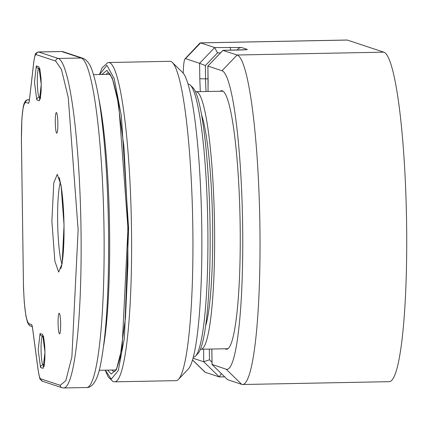 <?xml version="1.0" encoding="UTF-8"?>
<svg xmlns="http://www.w3.org/2000/svg" width="428" height="428" viewBox="0 0 428 428"><rect width="100%" height="100%" fill="white"/><g stroke="black" fill="none" stroke-linecap="round" stroke-linejoin="round"><path stroke-width="0.64" d="M195.5 91.79A128.791 15.916 88.9 0 1 196.035 91.71A128.791 15.916 88.9 0 1 214.535 225.786A128.791 15.916 88.9 0 1 201.021 349.248A128.791 15.916 88.9 0 1 200.486 349.184M201.535 114.709A113.34 14.006 88.9 0 1 212.614 225.149A113.34 14.006 88.9 0 1 205.627 326.05M242.606 384.51L389.298 381.669A164.855 20.378 -91.1 0 0 406.6 223.641A164.855 20.378 -91.1 0 0 383.809 52.163L237.117 55.003A164.855 20.378 88.9 0 1 259.908 226.482A164.855 20.378 88.9 0 1 242.606 384.51A164.855 20.378 88.9 0 1 241.713 384.371L227.568 379.641M212.074 364.437L226.166 369.225A149.399 18.468 -91.1 0 0 242.655 226.139A149.399 18.468 -91.1 0 0 221.998 70.738L237.117 55.003L222.94 50.424M220.163 91.244A129.31 15.98 88.9 0 1 221.581 90.699A129.31 15.98 88.9 0 1 240.156 225.315A129.31 15.98 88.9 0 1 226.583 349.264A129.31 15.98 88.9 0 1 225.149 348.777M221.998 70.738L207.869 66.056L223.025 50.333L238.364 50.033C244.447 49.889 247.427 49.68 247.304 49.413L241.542 47.497L214.701 47.572L200.614 42.896L347.306 40.055L383.809 52.163M183.232 73.199A20.608 2.547 88.9 0 1 185.073 58.786A20.608 2.547 88.9 0 1 185.495 58.636L199.587 63.307L214.701 47.572L217.531 52.89L220.575 52.831M347.306 40.055A36.064 4.457 -91.1 0 0 347.113 40.029L200.422 42.87A36.064 4.457 88.9 0 1 200.614 42.896L185.495 58.636M185.073 58.786L199.871 43.158A36.064 4.457 88.9 0 1 200.422 42.87M205.365 65.554L199.587 63.307L199.801 78.747L205.552 78.859L205.365 65.554L217.531 52.89M207.912 66.067L208.072 91.474M200.293 91.629L199.801 78.747M193.039 358.241L203.755 361.794L203.578 349.195M211.86 349.034L212.079 364.554L227.626 379.695M222.967 50.343L207.869 66.056L208.126 81.507M192.557 359.937L205.215 372.264L219.302 376.934L203.755 361.794L209.474 359.777L209.324 349.082M205.215 372.264A36.064 4.457 88.9 0 1 204.846 372.023L192.536 359.996M221.319 373.564L219.302 376.934M105.368 370.161L111.269 379.176L118.305 370.536L124.441 337.778L128.609 228.686L121.338 115.801L114.233 78.65L106.888 65.243L99.644 74.509M105.208 370.166L108.097 376.774L113.013 381.567L114.725 381.835L176.063 380.647A159.703 19.742 -91.1 0 0 178.497 379.352A159.703 19.742 -91.1 0 0 192.707 220.591A159.703 19.742 -91.1 0 0 172.361 62.493A159.703 19.742 -91.1 0 0 170.74 61.434A159.703 19.742 -91.1 0 0 169.879 61.3L107.888 62.542L102.11 67.811L99.483 74.515M172.361 62.493L182.622 72.525A149.399 18.468 88.9 0 1 201.652 220.415A149.399 18.468 88.9 0 1 188.363 368.936L178.497 379.352M56.71 133.14A10.304 1.273 -91.1 0 0 56.764 133.145A10.304 1.273 -91.1 0 0 57.844 123.045A10.304 1.273 -91.1 0 0 56.421 112.553A10.304 1.273 -91.1 0 0 56.368 112.543A10.304 1.273 -91.1 0 0 55.287 122.643A10.304 1.273 -91.1 0 0 56.71 133.14M59.513 333.845A10.304 1.273 -91.1 0 0 59.567 333.856A10.304 1.273 -91.1 0 0 60.648 323.755A10.304 1.273 -91.1 0 0 59.225 313.259A10.304 1.273 -91.1 0 0 59.171 313.253A10.304 1.273 -91.1 0 0 58.09 323.354A10.304 1.273 -91.1 0 0 59.513 333.845M188.047 84.134L188.218 84.134A136.521 16.874 88.9 0 1 188.957 84.246A136.521 16.874 88.9 0 1 190.337 85.156A136.521 16.874 88.9 0 1 207.73 220.297A136.521 16.874 88.9 0 1 195.58 356.016A136.521 16.874 88.9 0 1 193.504 357.118L193.333 357.123M190.337 85.156L192.905 87.66A133.943 16.558 88.9 0 1 209.966 220.254A133.943 16.558 88.9 0 1 198.052 353.41L195.58 356.016M230.639 50.178A5.152 0.637 -91.1 0 0 230.034 47.273M237.208 50.049A5.152 5.109 -71.7 0 1 241.542 47.497M245.656 49.718A5.152 5.109 -71.7 0 1 247.304 49.413M208.045 78.811L205.552 78.859A28.334 3.504 88.9 0 0 206.093 91.517M226.166 369.225L241.713 384.371M219.366 376.934L224.673 376.833L219.334 376.94M208.126 81.448L208.029 91.48M212.004 362.243L209.474 359.777M114.527 371.531L114.485 371.536A149.399 18.468 88.9 0 1 113.72 371.402A149.399 18.468 88.9 0 1 111.847 370.038M107.599 370.118L111.2 374.029L116.405 369.706L122.108 347.424L127.972 228.472L118.717 104.512L112.334 78.217L106.957 70.39L101.875 74.467M106.123 74.386A149.399 18.468 88.9 0 1 108.712 72.792L110.092 74.226L113.029 80.566L117.202 96.642L123.906 146.547L127.795 219.618L127.902 264.857L125.463 317.929L120.022 357.904L116.972 367.818L115.801 370.07L114.485 371.536M114.725 381.835A159.703 19.742 -91.1 0 0 131.433 225.256A159.703 19.742 -91.1 0 0 109.408 62.622A159.703 19.742 -91.1 0 0 108.546 62.488M58.652 272.09L62.162 263.52L64.05 225.219L61.07 185.297L57.282 174.308L53.773 182.874L51.884 221.18L54.864 261.101L58.652 272.09M36.332 65.933L34.454 82.213L36.803 99.901L39.365 100.751L41.243 84.466L38.889 66.784L36.332 65.933A2.573 2.552 -71.7 0 0 38.076 68.33L39.767 68.892M40.066 333.546L38.188 349.826L40.542 367.513L43.105 368.358L44.977 352.078L42.629 334.396L40.066 333.546A2.573 2.552 -71.7 0 0 41.81 335.937L43.501 336.499M33.796 62.076C34.417 56.903 35.208 54.415 36.171 54.613L55.704 61.086L61.445 69.448L68.261 97.525L78.137 229.889L71.883 356.899L65.789 380.695L60.23 385.307L40.697 378.834C39.729 378.389 38.862 375.351 38.092 369.717L32.432 327.115L31.72 324.627L28.772 323.654C25.846 320.235 24.064 306.839 23.433 283.464L21.421 139.362C21.4 116.186 22.823 103.854 25.685 102.362L28.628 103.335L29.275 101.302L33.796 62.076A2.573 1.883 6.6 0 1 33.796 61.734C35.765 50.253 35.492 54.083 38.525 51.965A30.912 3.82 -91.1 0 1 38.691 51.991A2.573 2.552 108.3 0 0 36.171 54.613M61.942 264.039A43.79 5.414 88.9 0 1 57.668 223.207A43.79 5.414 88.9 0 1 60.359 182.237M40.537 97.68L39.323 97.279A2.573 2.552 108.3 0 0 36.803 99.901M39.365 100.751A2.573 2.552 -71.7 0 1 40.312 98.708M40.607 97.252L39.323 97.279A14.424 1.782 88.9 0 1 37.348 83.326A14.424 1.782 88.9 0 1 38.664 68.523M39.665 68.587A2.573 2.552 -71.7 0 1 38.889 66.784M44.271 365.287L43.062 364.886A2.573 2.552 108.3 0 0 40.542 367.513M43.105 368.358A2.573 2.552 -71.7 0 1 44.047 366.32M44.346 364.865L43.062 364.886A14.424 1.782 88.9 0 1 41.088 350.933A14.424 1.782 88.9 0 1 42.399 336.135M43.399 336.199A2.573 2.552 -71.7 0 1 42.629 334.396M55.704 61.086A2.573 2.552 -71.7 0 1 58.224 58.465L38.691 51.991L61.691 51.542L81.224 58.021L58.224 58.465A164.855 20.378 -91.1 0 1 80.962 226.348A164.855 20.378 -91.1 0 1 63.713 387.971L61.974 387.704A2.573 2.552 -71.7 0 1 60.23 385.307M29.355 100.623A2.573 1.883 6.6 0 0 29.275 100.954A2.573 1.883 6.6 0 0 29.275 101.302M29.163 101.725A2.573 2.552 108.3 0 0 28.628 103.335M29.372 100.125L28.205 99.735A2.573 2.552 108.3 0 0 25.685 102.362M29.42 99.713L28.205 99.735A41.211 5.093 -91.1 0 0 27.98 99.703L26.697 99.997L25.375 101.04L24.059 103.635L23.224 106.963L21.871 118.62L21.421 139.362M21.4 139.351L23.508 288.06L24.337 303.185L25.915 316.014L27.531 322.466L29.099 325.152L30.516 326.05A2.573 2.552 -71.7 0 1 28.772 323.654M32.293 326.211A2.573 2.552 -71.7 0 1 31.72 324.627M32.507 327.688A2.573 1.728 -7.6 0 1 32.432 327.404A2.573 1.728 -7.6 0 1 32.432 327.115M61.974 387.704L42.442 381.23L40.211 379.08C40.12 380.182 39.413 377.159 38.097 370.006A2.573 1.728 -7.6 0 1 38.092 369.717M42.442 381.23A2.573 2.552 -71.7 0 1 40.697 378.834M82.92 58.278C87.189 59.974 90.442 64.585 92.673 72.097C95.498 80.517 98.033 92.48 100.275 107.99C105.095 142.289 107.856 183.366 108.552 231.227C109.076 289.499 106.47 333.685 100.724 363.779C96.53 386.404 89.281 387.608 86.713 387.527A164.855 20.378 -91.1 0 0 103.961 225.904A164.855 20.378 -91.1 0 0 81.224 58.021A5.152 5.109 -71.7 0 1 82.92 58.278L63.387 51.799A5.152 5.109 108.3 0 0 61.691 51.542A30.912 3.82 -91.1 0 0 61.525 51.515L38.525 51.965M103.662 345.626A147.853 18.276 -91.1 0 0 98.889 99.093M201.021 349.248L228.001 348.724M196.035 91.71L223.015 91.185M245.988 49.707L223.004 50.327M211.823 349.034L212.037 364.512M212.047 364.538L227.594 379.679M59.562 178.46L59.005 177.888C59.016 176.502 59.834 179.995 61.472 188.368C63.355 201.77 64.195 217.713 64.007 236.197C63.488 264.21 60.45 269.549 60.76 268.436M39.809 68.678L40.986 78.18L41.216 83.99L41.12 91.538L40.184 99.103M43.544 336.29L44.721 345.792L44.951 351.602L44.86 359.151L44.127 366.427M29.211 101.8L33.796 61.734M32.314 326.644L30.516 326.05M38.097 370.006L32.277 326.147M29.42 99.676L27.98 99.703M86.713 387.527L63.713 387.971M61.525 51.515L63.387 51.799M93.486 74.633L110.151 74.306M99.21 370.284L115.876 369.958"/></g></svg>
